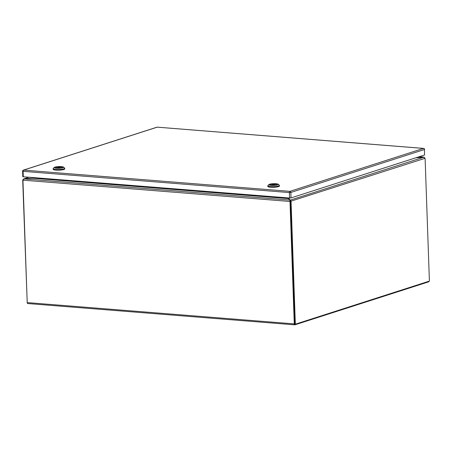 <?xml version="1.0" encoding="UTF-8"?>
<svg xmlns="http://www.w3.org/2000/svg" width="452" height="452" viewBox="0 0 452 452"><rect width="100%" height="100%" fill="white"/><g stroke="black" fill="none" stroke-linecap="round" stroke-linejoin="round"><path stroke-width="0.68" d="M23.097 179.975L22.781 179.952A3.3 1.74 94.6 0 0 22.73 180.986L22.967 181.003M27.227 302.812L22.73 180.986M23.979 178.902L28.747 177.224M32.843 178.218L24.459 178.789A3.3 0.593 178 0 1 23.973 178.817L22.781 179.952M33.567 177.608L33.567 177.664A0.379 0.316 72.2 0 1 33.555 177.783L33.058 178.099M290.043 200.846L290.269 201.321L290.014 200.1L289.868 201.451L290.269 201.321A3.3 2.735 72.2 0 1 290.438 202.321L294.693 324.14L295.337 324.191L429.4 281.099L425.146 159.296A3.3 1.74 -85.4 0 0 425.027 158.313L290.489 201.304A3.3 1.74 94.6 0 0 290.438 202.338L294.851 324.084M429.067 281.206A1.141 0.605 -85.4 0 1 428.581 281.862L294.919 324.824A1.141 0.605 -85.4 0 1 294.789 324.841A1.141 0.605 -85.4 0 1 294.275 323.898L290.031 202.451L291.082 202.389A3.3 1.74 -85.4 0 1 291.133 201.355L290.399 200.072L290.489 201.304M291.082 202.389L295.337 324.191M290.031 200.535L290.28 200.739A3.3 0.593 -2 0 0 290.421 200.818M415.806 157.804L423.27 157.234A3.3 0.593 178 0 1 423.75 157.2L425.027 158.313M423.75 157.2L290.399 200.072A3.3 0.593 178 0 1 290.257 199.987L288.421 198.53L288.432 198.874M287.444 197.857L287.856 198.021A1.141 0.605 -85.4 0 0 287.856 197.948L287.856 197.948A1.141 0.949 -107.8 0 0 287.862 198.027L289.941 200.016A3.3 0.593 178 0 1 290.014 200.1L24.052 178.885L23.069 180.173L289.868 201.451A3.3 2.735 72.2 0 1 290.031 202.451M287.964 198.292L288.523 198.117L288.421 198.53L288.523 198.117A0.379 0.316 72.2 0 1 288.5 197.999L288.5 197.942M23.069 180.173A3.3 2.735 72.2 0 0 22.967 181.145L27.21 302.597A1.141 0.605 94.6 0 0 27.725 303.541A1.141 0.605 94.6 0 0 27.854 303.524M423.677 157.206L424.405 157.381M419.044 156.765L423.677 157.132A3.3 0.593 178 0 1 423.213 157.177L416.106 157.708M24.052 178.885A3.3 0.593 178 0 1 24.515 178.845L32.838 178.218L33.798 177.625M287.455 198.1L288.043 198.575L287.455 198.1L33.804 177.845M274.957 183.981L271.471 185.1A3.305 0.599 178 0 1 270.273 184.682A3.305 0.599 178 0 1 274.957 183.981L274.969 184.263M275.675 184.037A3.305 0.599 178 0 1 276.873 184.45A3.305 0.599 178 0 1 272.189 185.156L275.675 184.037M267.799 185.812L267.821 186.433A5.814 1.051 -2 0 0 270.539 187.224A5.814 1.051 -2 0 0 276.46 187.049A5.814 1.051 -2 0 0 279.443 186.026L279.421 185.405A5.814 1.051 178 0 1 278.528 185.998A5.814 1.051 178 0 1 270.516 186.597A5.814 1.051 178 0 1 267.799 185.812A5.814 1.051 178 0 1 267.889 185.614L268.895 184.574A4.757 0.859 178 0 1 269.55 184.246A4.757 0.859 178 0 1 274.449 183.693A4.757 0.859 178 0 1 278.24 184.246A4.757 0.859 178 0 1 277.596 184.891A4.757 0.859 178 0 1 271.855 185.427A4.757 0.859 178 0 1 268.895 184.574M278.24 184.246L279.313 185.213A5.814 1.051 178 0 1 279.421 185.405M275.341 183.998A3.328 0.599 178 0 1 276.901 184.45A3.328 0.599 178 0 1 275.195 185.037A3.328 0.599 178 0 1 271.805 185.134A3.328 0.599 178 0 1 270.245 184.682A3.328 0.599 178 0 1 271.957 184.094A3.328 0.599 178 0 1 275.341 183.998M60.285 166.856L56.799 167.974A3.305 0.599 178 0 1 55.596 167.562A3.305 0.599 178 0 1 60.285 166.856L60.291 167.138M60.997 166.912A3.305 0.599 178 0 1 62.201 167.33A3.305 0.599 178 0 1 57.517 168.031L60.997 166.912M53.127 168.686L53.15 169.308A5.814 1.051 -2 0 0 55.867 170.099A5.814 1.051 -2 0 0 61.783 169.929A5.814 1.051 -2 0 0 64.766 168.901L64.743 168.28A5.814 1.051 178 0 1 63.856 168.873A5.814 1.051 178 0 1 55.845 169.477A5.814 1.051 178 0 1 53.127 168.686A5.814 1.051 178 0 1 53.217 168.489L54.223 167.449A4.757 0.859 178 0 1 54.873 167.121A4.757 0.859 178 0 1 59.777 166.568A4.757 0.859 178 0 1 63.568 167.121A4.757 0.859 178 0 1 62.924 167.765A4.757 0.859 178 0 1 57.184 168.302A4.757 0.859 178 0 1 54.223 167.449M63.568 167.121L64.642 168.093A5.814 1.051 178 0 1 64.743 168.28M60.67 166.873A3.328 0.599 178 0 1 62.229 167.33A3.328 0.599 178 0 1 60.517 167.912A3.328 0.599 178 0 1 57.127 168.014A3.328 0.599 178 0 1 55.573 167.562A3.328 0.599 178 0 1 57.28 166.974A3.328 0.599 178 0 1 60.67 166.873M291.026 197.919L424.603 154.98L424.411 149.522L290.839 192.462L291.026 197.919L289.574 198.027L289.382 192.569L23.097 171.331L23.284 176.788L289.574 198.027M423.84 148.527A1.057 0.559 94.6 0 0 423.603 148.397A1.057 0.559 94.6 0 0 423.484 148.414L157.194 127.17L23.623 170.11L289.907 191.354L423.484 148.414A1.057 0.876 72.2 0 1 424.411 149.522L424.603 154.98M23.284 176.788L22.792 176.642L22.6 171.189L23.097 171.331A1.057 0.559 94.6 0 1 23.623 170.11A1.057 0.876 72.2 0 0 23.334 170.144A1.057 1.057 0 0 0 22.6 171.189M23.973 178.817L28.905 177.235M32.843 178.144L33.256 178.009M290.257 199.987L290.28 200.739M289.947 198.038L288.421 198.53M294.275 323.898L27.21 302.597M32.838 178.218L288.043 198.575M289.382 192.569L290.839 192.462A1.057 0.876 72.2 0 0 289.907 191.354A1.057 0.559 94.6 0 0 289.382 192.569M156.906 127.204A1.057 0.876 72.2 0 1 157.194 127.17A1.057 0.559 94.6 0 1 157.313 127.159A1.057 1.057 0 0 0 156.906 127.204L23.334 170.144M157.432 127.193A1.057 0.559 94.6 0 0 157.313 127.159L423.603 148.397A1.057 1.057 0 0 1 424.575 149.414M294.789 324.841L27.725 303.541M290.127 200.965L290.031 200.518M419.111 156.742L423.886 157.126"/></g></svg>
